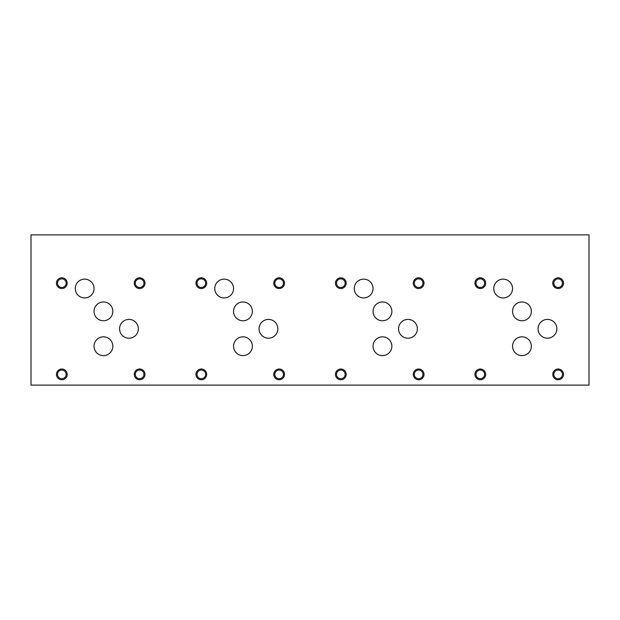 <?xml version="1.0" encoding="UTF-8"?>
<svg xmlns="http://www.w3.org/2000/svg" width="620" height="620" viewBox="0 0 620 620"><rect width="100%" height="100%" fill="white"/><g stroke="black" fill="none" stroke-linecap="round" stroke-linejoin="round"><path stroke-width="0.93" d="M31 385.113L589 385.113L589 234.887L31 234.887L31 385.113M553.823 374.387A4.317 4.317 0 0 0 560.294 378.123A4.317 4.317 0 0 0 560.294 370.651A4.317 4.317 0 0 0 553.823 374.387M552.777 374.387A5.363 5.363 0 0 1 558.139 369.016A5.363 5.363 0 0 1 563.503 374.387A5.363 5.363 0 0 1 558.139 379.75A5.363 5.363 0 0 1 552.777 374.387M476.005 283.17A4.317 4.317 0 0 0 482.476 286.913A4.317 4.317 0 0 0 482.476 279.434A4.317 4.317 0 0 0 476.005 283.17M474.951 283.17A5.363 5.363 0 0 1 480.322 277.806A5.363 5.363 0 0 1 485.685 283.17A5.363 5.363 0 0 1 480.322 288.54A5.363 5.363 0 0 1 474.951 283.17M414.323 374.387A4.317 4.317 0 0 0 420.794 378.123A4.317 4.317 0 0 0 420.794 370.651A4.317 4.317 0 0 0 414.323 374.387M413.276 374.387A5.363 5.363 0 0 1 418.639 369.016A5.363 5.363 0 0 1 424.003 374.387A5.363 5.363 0 0 1 418.639 379.75A5.363 5.363 0 0 1 413.276 374.387M336.505 283.17A4.317 4.317 0 0 0 342.976 286.913A4.317 4.317 0 0 0 342.976 279.434A4.317 4.317 0 0 0 336.505 283.17M335.451 283.17A5.363 5.363 0 0 1 340.822 277.806A5.363 5.363 0 0 1 346.185 283.17A5.363 5.363 0 0 1 340.822 288.54A5.363 5.363 0 0 1 335.451 283.17M274.823 374.387A4.317 4.317 0 0 0 281.294 378.123A4.317 4.317 0 0 0 281.294 370.651A4.317 4.317 0 0 0 274.823 374.387M273.776 374.387A5.363 5.363 0 0 1 279.139 369.016A5.363 5.363 0 0 1 284.502 374.387A5.363 5.363 0 0 1 279.139 379.75A5.363 5.363 0 0 1 273.776 374.387M197.005 283.17A4.317 4.317 0 0 0 203.476 286.913A4.317 4.317 0 0 0 203.476 279.434A4.317 4.317 0 0 0 197.005 283.17M195.951 283.17A5.363 5.363 0 0 1 201.322 277.806A5.363 5.363 0 0 1 206.685 283.17A5.363 5.363 0 0 1 201.322 288.54A5.363 5.363 0 0 1 195.951 283.17M274.823 283.17A4.317 4.317 0 0 0 281.294 286.913A4.317 4.317 0 0 0 281.294 279.434A4.317 4.317 0 0 0 274.823 283.17M273.776 283.17A5.363 5.363 0 0 1 279.139 277.806A5.363 5.363 0 0 1 284.502 283.17A5.363 5.363 0 0 1 279.139 288.54A5.363 5.363 0 0 1 273.776 283.17M197.005 374.387A4.317 4.317 0 0 0 203.476 378.123A4.317 4.317 0 0 0 203.476 370.651A4.317 4.317 0 0 0 197.005 374.387M195.951 374.387A5.363 5.363 0 0 1 201.322 369.016A5.363 5.363 0 0 1 206.685 374.387A5.363 5.363 0 0 1 201.322 379.75A5.363 5.363 0 0 1 195.951 374.387M414.323 283.17A4.317 4.317 0 0 0 420.794 286.913A4.317 4.317 0 0 0 420.794 279.434A4.317 4.317 0 0 0 414.323 283.17M413.276 283.17A5.363 5.363 0 0 1 418.639 277.806A5.363 5.363 0 0 1 424.003 283.17A5.363 5.363 0 0 1 418.639 288.54A5.363 5.363 0 0 1 413.276 283.17M336.505 374.387A4.317 4.317 0 0 0 342.976 378.123A4.317 4.317 0 0 0 342.976 370.651A4.317 4.317 0 0 0 336.505 374.387M335.451 374.387A5.363 5.363 0 0 1 340.822 369.016A5.363 5.363 0 0 1 346.185 374.387A5.363 5.363 0 0 1 340.822 379.75A5.363 5.363 0 0 1 335.451 374.387M553.823 283.17A4.317 4.317 0 0 0 560.294 286.913A4.317 4.317 0 0 0 560.294 279.434A4.317 4.317 0 0 0 553.823 283.17M552.777 283.17A5.363 5.363 0 0 1 558.139 277.806A5.363 5.363 0 0 1 563.503 283.17A5.363 5.363 0 0 1 558.139 288.54A5.363 5.363 0 0 1 552.777 283.17M476.005 374.387A4.317 4.317 0 0 0 482.476 378.123A4.317 4.317 0 0 0 482.476 370.651A4.317 4.317 0 0 0 476.005 374.387M474.951 374.387A5.363 5.363 0 0 1 480.322 369.016A5.363 5.363 0 0 1 485.685 374.387A5.363 5.363 0 0 1 480.322 379.75A5.363 5.363 0 0 1 474.951 374.387M512.554 311.372A9.401 9.401 0 0 1 521.955 301.971A9.401 9.401 0 0 1 531.356 311.372A9.401 9.401 0 0 1 521.955 320.772A9.401 9.401 0 0 1 512.554 311.372M538.052 328.801A9.401 9.401 0 0 1 547.452 319.401A9.401 9.401 0 0 1 556.853 328.801A9.401 9.401 0 0 1 547.452 338.202A9.401 9.401 0 0 1 538.052 328.801M373.054 311.372A9.401 9.401 0 0 1 382.455 301.971A9.401 9.401 0 0 1 391.856 311.372A9.401 9.401 0 0 1 382.455 320.772A9.401 9.401 0 0 1 373.054 311.372M398.552 328.801A9.401 9.401 0 0 1 407.952 319.401A9.401 9.401 0 0 1 417.353 328.801A9.401 9.401 0 0 1 407.952 338.202A9.401 9.401 0 0 1 398.552 328.801M233.554 311.372A9.401 9.401 0 0 1 242.955 301.971A9.401 9.401 0 0 1 252.356 311.372A9.401 9.401 0 0 1 242.955 320.772A9.401 9.401 0 0 1 233.554 311.372M259.051 328.801A9.401 9.401 0 0 1 268.452 319.401A9.401 9.401 0 0 1 277.853 328.801A9.401 9.401 0 0 1 268.452 338.202A9.401 9.401 0 0 1 259.051 328.801M94.031 311.364A9.401 9.401 0 0 1 103.432 301.963A9.401 9.401 0 0 1 112.832 311.364A9.401 9.401 0 0 1 103.432 320.765A9.401 9.401 0 0 1 94.031 311.364M119.551 328.801A9.401 9.401 0 0 1 128.952 319.401A9.401 9.401 0 0 1 138.353 328.801A9.401 9.401 0 0 1 128.952 338.202A9.401 9.401 0 0 1 119.551 328.801M75.252 288.54A9.401 9.401 0 0 1 84.653 279.139A9.401 9.401 0 0 1 94.054 288.54A9.401 9.401 0 0 1 84.653 297.941A9.401 9.401 0 0 1 75.252 288.54M94.038 346.239A9.401 9.401 0 0 1 103.439 336.838A9.401 9.401 0 0 1 112.84 346.239A9.401 9.401 0 0 1 103.439 355.632A9.401 9.401 0 0 1 94.038 346.239M214.753 288.54A9.401 9.401 0 0 1 224.153 279.139A9.401 9.401 0 0 1 233.554 288.54A9.401 9.401 0 0 1 224.153 297.941A9.401 9.401 0 0 1 214.753 288.54M233.554 346.224A9.401 9.401 0 0 1 242.955 336.831A9.401 9.401 0 0 1 252.356 346.224A9.401 9.401 0 0 1 242.955 355.624A9.401 9.401 0 0 1 233.554 346.224M354.253 288.54A9.401 9.401 0 0 1 363.653 279.139A9.401 9.401 0 0 1 373.054 288.54A9.401 9.401 0 0 1 363.653 297.941A9.401 9.401 0 0 1 354.253 288.54M373.054 346.224A9.401 9.401 0 0 1 382.455 336.831A9.401 9.401 0 0 1 391.856 346.224A9.401 9.401 0 0 1 382.455 355.624A9.401 9.401 0 0 1 373.054 346.224M493.753 288.54A9.401 9.401 0 0 1 503.153 279.139A9.401 9.401 0 0 1 512.554 288.54A9.401 9.401 0 0 1 503.153 297.941A9.401 9.401 0 0 1 493.753 288.54M512.554 346.224A9.401 9.401 0 0 1 521.955 336.831A9.401 9.401 0 0 1 531.356 346.224A9.401 9.401 0 0 1 521.955 355.624A9.401 9.401 0 0 1 512.554 346.224M135.323 374.364A4.317 4.317 0 0 0 141.794 378.099A4.317 4.317 0 0 0 141.794 370.628A4.317 4.317 0 0 0 135.323 374.364M134.276 374.364A5.363 5.363 0 0 1 139.639 369.001A5.363 5.363 0 0 1 145.002 374.364A5.363 5.363 0 0 1 139.639 379.727A5.363 5.363 0 0 1 134.276 374.364M57.505 283.17A4.317 4.317 0 0 0 63.976 286.913A4.317 4.317 0 0 0 63.976 279.434A4.317 4.317 0 0 0 57.505 283.17M56.451 283.17A5.363 5.363 0 0 1 61.822 277.806A5.363 5.363 0 0 1 67.185 283.17A5.363 5.363 0 0 1 61.822 288.54A5.363 5.363 0 0 1 56.451 283.17M135.323 283.17A4.317 4.317 0 0 0 141.794 286.913A4.317 4.317 0 0 0 141.794 279.434A4.317 4.317 0 0 0 135.323 283.17M134.276 283.17A5.363 5.363 0 0 1 139.639 277.806A5.363 5.363 0 0 1 145.002 283.17A5.363 5.363 0 0 1 139.639 288.54A5.363 5.363 0 0 1 134.276 283.17M57.505 374.387A4.317 4.317 0 0 0 63.976 378.123A4.317 4.317 0 0 0 63.976 370.651A4.317 4.317 0 0 0 57.505 374.387M56.451 374.387A5.363 5.363 0 0 1 61.822 369.016A5.363 5.363 0 0 1 67.185 374.387A5.363 5.363 0 0 1 61.822 379.75A5.363 5.363 0 0 1 56.451 374.387"/></g></svg>
